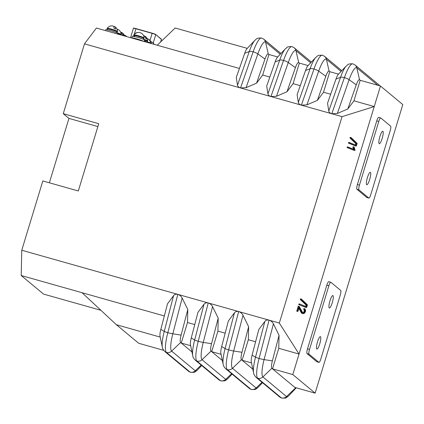 <?xml version="1.0" encoding="UTF-8"?>
<svg xmlns="http://www.w3.org/2000/svg" width="424" height="424" viewBox="0 0 424 424"><rect width="100%" height="100%" fill="white"/><g stroke="black" fill="none" stroke-linecap="round" stroke-linejoin="round"><path stroke-width="0.64" d="M131.737 38.028A6.466 0.588 16.9 0 1 131.732 37.969A6.466 0.588 16.9 0 1 132.405 37.911A6.466 0.588 16.9 0 1 138.41 39.39A6.466 0.588 16.9 0 1 143.81 41.435M131.732 37.969L132.23 36.326A6.466 0.588 16.9 0 1 132.903 36.268A6.466 0.588 16.9 0 1 139.947 38.075A6.466 0.588 16.9 0 1 144.605 40.089L144.165 41.536M143.317 39.31L143.588 38.43A5.014 0.456 16.9 0 0 140.09 36.909A5.014 0.456 16.9 0 0 134.631 35.489L134.498 36.755M133.73 36.395L133.995 35.521A5.014 0.456 16.9 0 1 134.249 35.457L134.042 36.697M134.62 35.584L134.249 35.457M138.017 32.484A5.581 5.417 -94.6 0 0 134.922 33.65A4.675 0.424 -163.1 0 1 134.927 33.644A4.675 0.424 -163.1 0 1 135.335 33.618A5.581 5.417 85.4 0 1 140.291 32.712A5.581 5.417 -94.6 0 1 141.68 33.401A5.645 5.645 0 0 1 144.112 37.99A5.39 0.488 -163.1 0 0 144.112 37.99A5.39 0.488 -163.1 0 0 140.249 36.331A5.39 0.488 -163.1 0 0 133.804 34.858A5.39 0.488 -163.1 0 0 133.798 34.869L133.634 35.409A5.39 0.488 -163.1 0 0 133.947 35.69M143.535 38.605A5.39 0.488 -163.1 0 0 143.948 38.542A5.39 0.488 -163.1 0 0 140.084 36.872A5.39 0.488 -163.1 0 0 133.634 35.409M105.396 30.581L105.634 29.797A6.466 0.588 16.9 0 1 111.994 31.116A6.466 0.588 16.9 0 1 118.01 33.56L117.846 34.1M107.134 29.866L107.399 28.991A5.014 0.456 16.9 0 1 112.328 30.009A5.014 0.456 16.9 0 1 116.992 31.901L116.722 32.781M116.939 32.076A5.39 0.488 -163.1 0 0 117.353 32.012L117.517 31.471A5.39 0.488 -163.1 0 0 117.517 31.461A5.39 0.488 -163.1 0 0 117.4 31.318A5.39 0.488 -163.1 0 0 113.044 29.606A5.39 0.488 -163.1 0 0 107.781 28.291A5.39 0.488 -163.1 0 0 107.208 28.329A5.39 0.488 -163.1 0 0 107.203 28.339L107.039 28.88A5.39 0.488 -163.1 0 0 107.352 29.161M113.627 26.526A5.581 2.422 109.4 0 1 114.522 26.532A5.581 2.422 109.4 0 1 114.623 26.585A5.581 2.422 109.4 0 1 115.545 28.975A4.675 0.424 -163.1 0 0 114.083 28.461A5.581 2.422 109.4 0 0 112.821 25.949A5.645 5.645 0 0 0 107.208 28.329M117.353 32.012A5.39 0.488 -163.1 0 0 113.489 30.343A5.39 0.488 -163.1 0 0 107.617 28.832A5.39 0.488 -163.1 0 0 107.039 28.88M144.239 41.298A6.466 0.588 16.9 0 1 144.78 41.483M144.568 40.2A5.014 0.456 16.9 0 1 147.181 41.42L147.017 41.965M147.128 41.594A5.39 0.488 -163.1 0 0 147.541 41.531L147.706 40.99A5.39 0.488 -163.1 0 0 147.706 40.98A5.39 0.488 -163.1 0 0 143.365 39.167M144.176 35.929A5.581 4.081 112.5 0 1 144.722 36.093A5.581 4.081 112.5 0 1 145.337 36.432A5.581 4.081 112.5 0 1 146.831 38.95A4.675 0.424 -163.1 0 0 145.745 38.499A5.581 4.081 112.5 0 0 143.566 35.616M147.541 41.531A5.39 0.488 -163.1 0 0 144.579 40.163M117.973 33.671A5.014 0.456 16.9 0 1 120.586 34.874M116.976 29.097A5.581 4.669 98.9 0 1 117.549 29.256A5.581 4.669 -81.1 0 1 117.861 29.389A5.645 5.645 0 0 1 121.11 34.45A5.39 0.488 -163.1 0 0 121.11 34.45A5.39 0.488 -163.1 0 0 118.868 33.353A5.39 0.488 -163.1 0 0 116.77 32.637M121.11 34.461L120.957 34.975A5.39 0.488 -163.1 0 0 118.704 33.894A5.39 0.488 -163.1 0 0 117.983 33.634M126.781 36.623A5.645 5.645 0 0 0 126.225 36.104A5.581 5.459 -98.8 0 0 124.449 35.139A5.581 5.459 81.2 0 0 124.153 35.054M154.23 44.382A5.581 5.554 -153.3 0 0 150.902 41.621A5.581 5.554 26.7 0 0 150.748 41.579M121.036 32.383A5.581 3.498 111.1 0 1 121.736 32.542A5.581 3.498 111.1 0 1 122.085 32.727A5.581 3.498 111.1 0 1 123.469 35.245A4.675 0.424 -163.1 0 0 122.213 34.763A5.581 3.498 111.1 0 0 120.575 32.102M148.363 39.156A5.581 5.12 119.1 0 1 150.091 40.524A5.581 5.12 119.1 0 1 150.971 42.246A4.675 0.424 -163.1 0 0 150.377 41.912A5.581 5.12 119.1 0 0 147.154 38.589M340.711 290.456L330.868 282.273A4.309 0.901 105.8 0 0 330.794 282.236A4.309 0.901 105.8 0 0 328.865 285.755L309.52 349.418A4.309 0.901 105.8 0 0 309.032 354.157L318.869 362.34A4.309 0.901 105.8 0 0 318.943 362.382A4.309 0.901 105.8 0 0 320.873 358.863L340.218 295.194A4.309 0.901 105.8 0 0 340.711 290.456M328.844 281.7A4.309 0.901 105.8 0 0 328.764 281.663A4.309 0.901 105.8 0 0 326.835 285.182L307.495 348.846A4.309 0.901 105.8 0 0 307.002 353.584L316.845 361.767A4.309 0.901 105.8 0 0 316.919 361.805A4.309 0.901 105.8 0 0 317.004 361.81M329.236 307.93A6.466 1.357 105.8 0 0 329.353 307.994A6.466 1.357 105.8 0 0 332.416 302.137A6.466 1.357 105.8 0 0 332.866 295.549A6.466 1.357 105.8 0 0 329.888 301.114A6.466 1.357 105.8 0 0 329.236 307.93M316.76 349.005A6.466 1.357 105.8 0 0 316.871 349.069A6.466 1.357 105.8 0 0 319.935 343.212A6.466 1.357 105.8 0 0 320.39 336.624A6.466 1.357 105.8 0 0 317.412 342.189A6.466 1.357 105.8 0 0 316.76 349.005M292.804 374.578L299.042 354.04L279.326 323.051L269.081 320.152L259.08 358.455A5.39 0.503 14.6 0 0 264.083 359.605L273.416 323.851L279.05 335.32L278.764 348.305L272.521 368.848L292.804 374.578L315.133 393.143L402.8 104.59L380.471 86.024L374.233 106.562L353.95 100.827L360.193 80.29L380.471 86.024M278.764 348.305L299.042 354.04L374.233 106.562L342.036 116.648L84.471 43.852L96.391 28.037L157.23 45.23L175.181 28L247.245 48.368M378.759 117.4A4.309 0.901 105.8 0 0 378.685 117.358A4.309 0.901 105.8 0 0 376.756 120.877L357.411 184.546A4.309 0.901 105.8 0 0 356.923 189.284L366.76 197.462A4.309 0.901 105.8 0 0 366.834 197.505A4.309 0.901 105.8 0 0 366.924 197.51M279.326 323.051L342.036 116.648M355.317 144.929L355.741 143.529L350.086 138.102L350.823 138.251L356.478 143.683L356.012 145.209L349.524 142.602A0.403 0.286 101.6 0 0 349.429 142.607L349.349 142.649A2.078 1.484 101.6 0 0 349.238 142.814L349.212 142.872A0.488 0.35 101.6 0 0 349.185 143.031L349.259 143.27A0.408 0.292 101.6 0 0 349.36 143.339L356.054 146.031A0.583 0.413 101.6 0 0 356.181 146.052L356.361 145.914A0.578 0.413 101.6 0 0 356.42 145.777L357.072 143.625A0.482 0.345 101.6 0 0 357.098 143.498L357.066 143.296A0.482 0.345 101.6 0 0 356.997 143.206L351.109 137.567A0.371 0.265 101.6 0 0 350.987 137.556L350.892 137.604A0.408 0.292 101.6 0 0 350.722 137.954L350.754 138.15A0.541 0.387 101.6 0 0 350.823 138.251M351.056 137.551L350.351 137.408A0.371 0.265 101.6 0 0 350.251 137.408L350.155 137.456A0.408 0.292 101.6 0 0 349.98 137.805L350.017 138.001A0.541 0.387 101.6 0 0 350.086 138.102M349.524 142.602L348.788 142.448A0.403 0.286 101.6 0 0 348.692 142.453L348.613 142.496A2.078 1.484 101.6 0 0 348.502 142.665L348.475 142.724A0.488 0.35 101.6 0 0 348.449 142.877L348.517 143.116A0.408 0.292 101.6 0 0 348.623 143.185L355.312 145.882A0.583 0.413 101.6 0 0 355.418 145.904M353.24 146.826L353.982 146.98A0.429 0.307 101.6 0 0 353.982 146.98L353.261 146.831A0.429 0.307 101.6 0 0 353.24 146.826L353.134 146.842A0.429 0.307 101.6 0 0 353.081 146.874L353.075 146.879A0.387 0.276 101.6 0 0 352.922 147.102L352.906 147.239A0.413 0.297 101.6 0 0 352.927 147.377L353.664 147.531L354.3 149.518L348.178 147.059A0.403 0.286 101.6 0 0 348.083 147.059L348.003 147.102A2.078 1.484 101.6 0 0 347.892 147.271L347.866 147.329A0.488 0.35 101.6 0 0 347.839 147.488L347.908 147.722A0.408 0.292 101.6 0 0 348.014 147.796L354.718 150.494A0.371 0.265 101.6 0 0 354.824 150.499L354.92 150.446A0.419 0.302 101.6 0 0 355.063 150.218L354.178 147.17A2.82 2.014 101.6 0 0 354.125 147.091A1.081 0.774 101.6 0 0 354.093 147.043L354.035 146.99A0.429 0.307 101.6 0 0 353.998 146.98L353.876 146.996A0.429 0.307 101.6 0 0 353.817 147.027L353.812 147.027A0.387 0.276 101.6 0 0 353.664 147.255L353.643 147.388A0.413 0.297 101.6 0 0 353.664 147.531M348.178 147.059L347.442 146.905A0.403 0.286 101.6 0 0 347.341 146.911L347.267 146.953A2.078 1.484 101.6 0 0 347.155 147.117L347.129 147.181A0.488 0.35 101.6 0 0 347.097 147.335L347.171 147.573A0.408 0.292 101.6 0 0 347.277 147.642L353.982 150.34A0.371 0.265 101.6 0 0 354.019 150.35M353.51 149.2L352.927 147.377M299.826 304.082L299.084 303.934A0.403 0.286 101.6 0 0 298.989 303.934L298.909 303.976A2.078 1.484 101.6 0 0 298.798 304.146L298.772 304.204A0.488 0.35 101.6 0 0 298.745 304.358L298.819 304.596A0.408 0.292 101.6 0 0 298.92 304.665L306.351 307.511A0.583 0.413 101.6 0 0 306.483 307.533L306.658 307.4A0.578 0.413 101.6 0 0 306.716 307.257L307.374 305.105A0.482 0.345 101.6 0 0 307.4 304.978L307.363 304.776A0.482 0.345 101.6 0 0 307.299 304.686L301.39 299.042A0.371 0.265 101.6 0 0 301.289 299.037L301.194 299.084A0.408 0.292 101.6 0 0 301.019 299.434L301.051 299.636A0.541 0.387 101.6 0 0 301.125 299.731L306.775 305.163L306.314 306.69L299.826 304.082A0.403 0.286 101.6 0 0 299.726 304.088L299.651 304.13A2.078 1.484 101.6 0 0 299.54 304.294L299.514 304.358A0.488 0.35 101.6 0 0 299.482 304.512L299.556 304.75A0.408 0.292 101.6 0 0 299.662 304.819M305.614 306.409L306.038 305.01L300.388 299.583L301.125 299.731M300.632 298.883L300.648 298.888A0.371 0.265 101.6 0 0 300.547 298.888L300.452 298.936A0.408 0.292 101.6 0 0 300.282 299.286L300.314 299.482A0.541 0.387 101.6 0 0 300.388 299.583M298.92 304.665L305.614 307.363A0.583 0.413 101.6 0 0 305.72 307.384M298.438 306.245A0.472 0.334 101.6 0 0 298.136 306.388L296.774 311.105A0.53 0.376 101.6 0 0 296.922 311.269L297.669 311.423M298.427 306.245A0.472 0.334 101.6 0 0 298.411 306.239L299.153 306.393A0.435 0.313 101.6 0 0 298.878 306.536L297.516 311.253A0.53 0.376 101.6 0 0 297.659 311.417L297.759 311.428A0.382 0.27 101.6 0 0 297.871 311.375L297.887 311.359A0.44 0.313 101.6 0 0 297.977 311.264L299.132 307.533L301.914 312.674A5.698 4.07 101.6 0 0 302.164 313.045A2.735 1.956 101.6 0 0 302.36 313.272A2.518 1.797 101.6 0 0 302.466 313.368A2.449 1.749 101.6 0 0 302.577 313.447A2.438 1.744 101.6 0 0 302.694 313.522A2.486 1.776 101.6 0 0 302.821 313.575A2.634 1.881 101.6 0 0 302.985 313.633A2.401 1.717 101.6 0 0 303.049 313.649A2.401 1.717 101.6 0 0 303.144 313.665A2.258 1.611 101.6 0 0 303.716 313.596A2.931 2.094 101.6 0 0 304.342 313.235A3.1 2.215 101.6 0 0 304.989 312.504A2.777 1.982 101.6 0 0 305.407 311.598A2.565 1.834 101.6 0 0 305.55 310.85A2.215 1.585 101.6 0 0 305.524 310.161A2.268 1.622 101.6 0 0 305.312 309.483A3.35 2.39 101.6 0 0 304.867 308.842L304.782 308.783A0.371 0.265 101.6 0 0 304.66 308.773L304.565 308.82A0.408 0.292 101.6 0 0 304.416 309.054A0.933 0.668 101.6 0 0 304.4 309.181A0.493 0.355 101.6 0 0 304.4 309.276L304.432 309.361A0.503 0.36 101.6 0 0 304.49 309.446A2.968 2.12 -78.4 0 1 304.824 309.965A1.431 1.023 -78.4 0 1 304.957 310.416A1.829 1.304 -78.4 0 1 304.967 310.925A1.707 1.219 -78.4 0 1 304.872 311.423A1.887 1.346 -78.4 0 1 304.739 311.762A2.109 1.505 -78.4 0 1 304.554 312.096A2.359 1.685 -78.4 0 1 304.331 312.382A1.988 1.42 -78.4 0 1 304.103 312.599A2.194 1.564 -78.4 0 1 303.966 312.7A1.871 1.336 -78.4 0 1 303.838 312.779A1.638 1.171 -78.4 0 1 303.441 312.896A1.723 1.23 -78.4 0 1 303.197 312.88A1.723 1.23 -78.4 0 1 303.043 312.838A1.866 1.33 -78.4 0 1 302.948 312.79A1.813 1.293 -78.4 0 1 302.858 312.737A1.807 1.293 -78.4 0 1 302.773 312.674A1.85 1.32 -78.4 0 1 302.688 312.594L299.206 306.409A0.472 0.334 101.6 0 0 299.153 306.393L298.427 306.245M304.729 308.767L304.024 308.624A0.371 0.265 101.6 0 0 303.923 308.619L303.828 308.667A0.408 0.292 101.6 0 0 303.679 308.905A0.933 0.668 101.6 0 0 303.664 309.032A0.493 0.355 101.6 0 0 303.664 309.123L303.69 309.207A0.503 0.36 101.6 0 0 303.748 309.297A2.968 2.12 -78.4 0 1 304.082 309.811A1.431 1.023 -78.4 0 1 304.215 310.262A1.829 1.304 -78.4 0 1 304.225 310.776A1.707 1.219 -78.4 0 1 304.135 311.269A1.887 1.346 -78.4 0 1 304.003 311.614A2.109 1.505 -78.4 0 1 303.817 311.942A2.359 1.685 -78.4 0 1 303.595 312.228A1.988 1.42 -78.4 0 1 303.367 312.446A2.194 1.564 -78.4 0 1 303.229 312.552A1.871 1.336 -78.4 0 1 303.102 312.626A1.638 1.171 -78.4 0 1 302.842 312.726M298.894 308.312L301.178 312.52A5.698 4.07 101.6 0 0 301.422 312.896A2.735 1.956 101.6 0 0 301.618 313.119A2.518 1.797 101.6 0 0 301.724 313.214A2.449 1.749 101.6 0 0 301.84 313.299A2.438 1.744 101.6 0 0 301.957 313.368A2.486 1.776 101.6 0 0 302.079 313.426A2.634 1.881 101.6 0 0 302.243 313.479A2.401 1.717 101.6 0 0 302.307 313.495A2.401 1.717 101.6 0 0 302.37 313.506M279.05 335.32L272.378 360.882A8.082 1.696 105.8 0 0 271.869 368.302L294.85 387.414L315.133 393.143M380.789 117.973A4.309 0.901 105.8 0 0 380.715 117.93A4.309 0.901 105.8 0 0 378.786 121.45L359.441 185.118A4.309 0.901 105.8 0 0 358.948 189.857L368.79 198.04A4.309 0.901 105.8 0 0 368.864 198.077A4.309 0.901 105.8 0 0 370.793 194.558L390.138 130.894A4.309 0.901 105.8 0 0 390.626 126.156L380.789 117.973M360.193 80.29L359.541 79.749A8.082 1.696 105.8 0 0 356.245 84.848L349.116 79.728A18.857 3.954 105.8 0 1 356.807 67.824L377.768 85.261M353.95 100.827L347.823 108.963L356.245 84.848M379.734 85.812A5.39 5.247 129.7 0 0 378.712 84.662L355.079 65.01L352.816 63.812A21.555 4.516 -74.2 0 0 352.779 63.801A21.555 4.516 -74.2 0 0 344.405 77.618L331.791 113.749L337.34 113.452L347.823 108.963M273.416 323.851C272.436 321.991 270.989 320.761 269.081 320.152L21.762 250.255L42.824 180.942L78.313 190.97L98.75 123.713L63.261 113.68L84.471 43.852M355.741 143.529L356.478 143.683M348.459 143.01L349.196 143.158M348.613 142.496L349.349 142.649M353.961 150.334L354.703 150.488M347.108 147.462L347.85 147.616M347.267 146.953L348.003 147.102M298.756 304.49L299.498 304.639M298.909 303.976L299.651 304.13M306.038 305.01L306.775 305.163M296.763 310.856L297.5 311.009M296.774 310.803L297.516 310.956M298.242 306.276L298.978 306.43M303.367 312.446L304.103 312.599M303.748 309.297L304.49 309.446M303.664 309.123L304.4 309.276M303.679 308.905L304.416 309.054M301.178 312.52L301.914 312.674M297.69 311.428L296.948 311.274M295.501 387.955L286.529 396.567A18.857 3.954 105.8 0 0 288.638 395.852L296.254 387.806A8.082 1.696 105.8 0 1 295.501 387.955L294.85 387.414M379.157 143.63A6.466 1.357 105.8 0 0 379.268 143.688A6.466 1.357 105.8 0 0 382.331 137.837A6.466 1.357 105.8 0 0 382.787 131.244A6.466 1.357 105.8 0 0 379.809 136.809A6.466 1.357 105.8 0 0 379.157 143.63M366.675 184.705A6.466 1.357 105.8 0 0 366.792 184.763A6.466 1.357 105.8 0 0 369.855 178.912A6.466 1.357 105.8 0 0 370.306 172.319A6.466 1.357 105.8 0 0 367.327 177.884A6.466 1.357 105.8 0 0 366.675 184.705M49.37 182.792L68.937 118.402L63.261 113.68M160.23 337.106L116.362 324.71L82.044 292.708L21.2 275.515L43.529 294.081L100.901 310.299M21.2 275.515L21.762 250.255M97.875 126.58L68.937 118.402M82.044 292.708L164.332 315.965M173.586 295.629L167.512 303.796L160.834 329.358L164.247 331.388L173.586 295.629C174.582 294.399 175.992 293.975 177.82 294.362L167.819 332.665A5.39 0.503 -165.4 0 1 164.247 331.388A18.863 3.954 -74.2 0 0 162.35 347.187C162.323 348.242 163.134 349.683 164.788 351.523A5.39 5.247 129.7 0 0 166.462 352.45A21.555 4.516 -74.2 0 1 167.819 332.665A5.39 0.503 14.6 0 0 172.817 333.81L182.156 298.056C181.175 296.201 179.728 294.966 177.82 294.362M204.008 304.231C205.004 302.996 206.414 302.577 208.237 302.959L198.236 341.262A5.39 0.503 -165.4 0 1 194.669 339.99L204.008 304.231L197.929 312.393L191.256 337.954L194.669 339.99A18.863 3.954 -74.2 0 0 192.766 355.784C192.745 356.838 193.556 358.285 195.21 360.119A5.39 5.247 129.7 0 0 196.884 361.047A21.555 4.516 -74.2 0 1 198.236 341.262A5.39 0.503 14.6 0 0 203.239 342.406L212.572 306.653C211.597 304.798 210.15 303.568 208.237 302.959M182.156 298.056L187.79 309.531L187.498 322.516L194.754 324.567M212.572 306.653L218.212 318.127L217.92 331.112L225.171 333.163M234.424 312.827L228.351 320.995L221.678 346.551L225.091 348.586L234.424 312.827C235.426 311.598 236.836 311.174 238.659 311.555L228.658 349.858A5.39 0.503 -165.4 0 1 225.091 348.586A18.863 3.954 -74.2 0 0 223.188 364.386C223.162 365.435 223.978 366.882 225.632 368.721A5.39 5.247 129.7 0 0 227.301 369.643A21.555 4.516 -74.2 0 1 228.658 349.858A5.39 0.503 14.6 0 0 233.661 351.008L242.994 315.249C242.014 313.394 240.572 312.165 238.659 311.555M264.846 321.424L255.513 357.183A18.863 3.954 -74.2 0 0 253.61 372.982L251.284 361.921A8.082 1.696 -74.2 0 1 252.1 355.153L258.773 329.591L264.846 321.424C265.843 320.194 267.258 319.77 269.081 320.152M242.994 315.249L248.634 326.724L248.342 339.709L255.593 341.76M330.678 94.25L323.533 92.231L317.406 100.361L306.918 104.855L301.369 105.152C299.609 104.553 298.602 103.652 298.348 102.438L297.123 94.632L305.54 70.522A8.082 1.696 -74.2 0 1 307.935 65.725L315.705 57.521A18.863 3.954 -74.2 0 0 310.124 68.704L298.348 102.438M337.34 113.452L349.116 79.728A5.39 1.463 19.2 0 0 344.405 77.618A5.39 1.463 -160.8 0 0 340.546 77.306L328.77 111.035C329.024 112.249 330.031 113.155 331.791 113.749M328.77 111.035L327.545 103.228L335.962 79.118A8.082 1.696 -74.2 0 1 338.357 74.322L346.127 66.118A18.863 3.954 -74.2 0 0 340.546 77.306L335.962 79.118M300.261 85.653L293.111 83.634L286.984 91.764L295.401 67.655L288.272 62.529L276.496 96.259L286.984 91.764M276.496 96.259L270.952 96.555C269.187 95.957 268.18 95.055 267.926 93.842L266.701 86.035L275.123 61.92A8.082 1.696 -74.2 0 1 277.513 57.129L285.288 48.924A18.863 3.954 -74.2 0 0 279.702 60.107L267.926 93.842M269.839 77.057L262.689 75.037L256.562 83.168L264.979 59.058L257.85 53.933L246.079 87.662L256.562 83.168M246.079 87.662L240.53 87.959C238.77 87.36 237.763 86.454 237.509 85.24L236.285 77.438L244.701 53.323A8.082 1.696 -74.2 0 1 247.091 48.532L254.866 40.322A18.863 3.954 -74.2 0 0 249.28 51.511L237.509 85.24M239.417 68.46L157.23 45.23M353.664 147.255L352.922 147.107L353.664 147.255M252.1 355.153L255.513 357.183A5.39 0.503 -165.4 0 0 259.08 358.455A21.555 4.516 -74.2 0 0 257.723 378.245L281.356 397.898A5.39 5.247 -50.3 0 0 286.529 396.567L262.896 376.915L271.869 368.302M162.35 347.187L160.023 336.126A8.082 1.696 -74.2 0 1 160.834 329.358M187.498 322.516L181.26 343.053L180.608 342.507A8.082 1.696 105.8 0 1 181.117 335.093L187.79 309.531M191.961 351.952L181.26 343.053L190.646 345.708M192.766 355.784L190.44 344.723A8.082 1.696 -74.2 0 1 191.256 337.954M217.92 331.112L211.682 351.65L211.03 351.109A8.082 1.696 105.8 0 1 211.539 343.689L218.212 318.127M222.383 360.548L211.682 351.65L221.068 354.305M223.188 364.386L220.862 353.325A8.082 1.696 -74.2 0 1 221.678 346.551M248.342 339.709L242.104 360.246L241.447 359.706A8.082 1.696 105.8 0 1 241.956 352.286L248.634 326.724M252.805 369.145L242.104 360.246L251.49 362.902M341.813 70.675L324.657 56.408L322.394 55.215A21.555 4.516 -74.2 0 0 322.357 55.205A21.555 4.516 -74.2 0 0 313.983 69.022L301.369 105.152M323.533 92.231L329.771 71.693L338.511 74.163M329.771 71.693L329.119 71.153A8.082 1.696 105.8 0 0 325.823 76.251L318.694 71.131L306.918 104.855M317.406 100.361L325.823 76.251M293.111 83.634L299.349 63.096L308.089 65.566M299.349 63.096L298.697 62.551A8.082 1.696 105.8 0 0 295.401 67.655M311.391 62.079L294.24 47.811L291.977 46.619A21.555 4.516 -74.2 0 0 291.935 46.608A21.555 4.516 -74.2 0 0 283.561 60.425L270.952 96.555M262.689 75.037L268.933 54.5L277.667 56.964M268.933 54.5L268.275 53.954A8.082 1.696 105.8 0 0 264.979 59.058M280.969 53.477L263.818 39.215L261.555 38.022A21.555 4.516 -74.2 0 0 261.513 38.012A21.555 4.516 -74.2 0 0 253.144 51.829L240.53 87.959M288.638 395.852C285.67 397.77 287.726 398.263 281.737 398.099A21.555 4.516 -74.2 0 1 281.695 398.088A21.555 4.516 -74.2 0 1 281.356 397.898A5.39 5.247 129.7 0 1 279.681 396.97L256.048 377.318A5.39 5.247 129.7 0 0 257.723 378.245A5.39 5.247 -50.3 0 0 262.896 376.915A18.857 3.954 105.8 0 1 264.083 359.605L272.378 360.882M163.685 350.341L138.69 343.276L116.362 324.71M151.532 43.619L151.898 43.619M148.4 42.734L148.548 42.246A3.546 0.323 16.9 0 1 148.808 42.299L151.108 43.062L151.294 43.55M145.872 42.018L148.548 42.246M144.982 41.769L145.141 41.25L145.946 41.769M144.955 41.759L145.141 41.25M144.854 41.732L145.114 41.239M144.769 41.706L145.008 41.213M144.876 41.192L144.722 41.695L144.923 41.197M133.793 38.605L133.793 38.6A4.309 0.392 16.9 0 1 137.159 39.22A4.309 0.392 16.9 0 1 141.754 40.858M262.027 382.289L256.107 387.971A18.857 3.954 105.8 0 0 258.216 387.25C255.248 389.174 257.304 389.667 251.315 389.502A21.555 4.516 -74.2 0 1 251.273 389.492A21.555 4.516 -74.2 0 1 250.939 389.296A5.39 5.247 -50.3 0 0 256.107 387.971L232.474 368.318A5.39 5.247 -50.3 0 1 227.301 369.643L250.939 389.296A5.39 5.247 129.7 0 1 249.264 388.373L225.632 368.721M231.61 373.692L225.685 379.374A18.857 3.954 105.8 0 0 227.794 378.653C224.831 380.577 226.882 381.07 220.893 380.906A21.555 4.516 -74.2 0 1 220.856 380.89A21.555 4.516 -74.2 0 1 220.517 380.699A5.39 5.247 -50.3 0 0 225.685 379.374L202.052 359.722A5.39 5.247 -50.3 0 1 196.884 361.047L220.517 380.699A5.39 5.247 129.7 0 1 218.842 379.772L195.21 360.119M201.188 365.091L195.268 370.777A18.857 3.954 105.8 0 0 197.377 370.057C194.409 371.975 196.466 372.473 190.471 372.304A21.555 4.516 -74.2 0 1 190.434 372.293A21.555 4.516 -74.2 0 1 190.095 372.102A5.39 5.247 -50.3 0 0 195.268 370.777L171.635 351.125A5.39 5.247 -50.3 0 1 166.462 352.45L190.095 372.102A5.39 5.247 129.7 0 1 188.42 371.175L164.788 351.523M150.001 40.413L152.137 33.369L135.913 28.784A3.233 0.292 -163.1 0 0 133.39 28.318L130.544 37.688M153.223 43.015L155.751 34.699A3.233 0.292 16.9 0 0 152.137 33.369L155.608 34.439A3.016 0.276 16.9 0 0 152.237 33.194L136.009 28.609L134.238 34.302M133.836 35.627L133.608 36.374M133.39 28.318C133.041 27.963 133.915 28.058 136.009 28.609A3.016 0.276 -163.1 0 0 133.703 28.249M160.659 41.939L161.427 39.421L155.682 34.477L161.358 39.199L160.765 41.838M161.358 39.199L161.427 39.421A3.233 0.292 16.9 0 1 161.475 39.501M316.845 361.767L318.869 362.34M307.002 353.584L309.032 354.157M307.495 348.846L309.52 349.418M326.835 285.182L328.865 285.755M376.756 120.877L378.786 121.45M366.76 197.462L368.79 198.04M356.923 189.284L358.948 189.857M357.411 184.546L359.441 185.118M359.541 79.749L356.807 67.824A5.39 5.247 129.7 0 0 355.079 65.01M350.017 138.001L350.754 138.15M349.986 137.901L350.722 138.054M349.98 137.805L350.722 137.954M350.007 137.689L350.743 137.837M350.065 137.556L350.802 137.705M350.155 137.456L350.892 137.604M350.251 137.408L350.987 137.556M355.312 145.882L356.054 146.031M348.623 143.185L349.36 143.339M348.565 143.153L349.302 143.307M348.517 143.116L349.259 143.27M348.486 143.068L349.222 143.217M348.449 142.877L349.185 143.031M348.475 142.724L349.212 142.872M348.502 142.665L349.238 142.814M348.692 142.453L349.429 142.607M352.906 147.239L353.643 147.388M352.985 146.974L353.722 147.123M353.075 146.879L353.812 147.027M353.081 146.874L353.817 147.027M353.134 146.842L353.876 146.996M353.187 146.826L353.929 146.98M347.277 147.642L348.014 147.796M347.214 147.61L347.956 147.764M347.171 147.573L347.908 147.722M347.134 147.52L347.876 147.674M347.097 147.335L347.839 147.488M347.129 147.181L347.866 147.329M347.155 147.117L347.892 147.271M347.341 146.911L348.083 147.059M298.862 304.639L299.604 304.787M298.819 304.596L299.556 304.75M298.782 304.549L299.519 304.697M298.745 304.358L299.482 304.512M298.772 304.204L299.514 304.358M298.798 304.146L299.54 304.294M298.989 303.934L299.726 304.088M300.314 299.482L301.051 299.636M300.282 299.381L301.019 299.535M300.282 299.286L301.019 299.434M300.303 299.169L301.04 299.323M300.367 299.037L301.104 299.185M300.452 298.936L301.194 299.084M300.547 298.888L301.289 299.037M305.614 307.363L306.351 307.511M296.922 311.269L297.659 311.417M296.88 311.243L297.616 311.396M296.837 311.211L297.579 311.359M296.805 311.163L297.547 311.317M296.774 311.105L297.516 311.253M296.752 310.988L297.489 311.142M298.083 306.499L298.819 306.647M298.136 306.388L298.878 306.536M298.3 306.25L299.042 306.404M298.358 306.239L299.095 306.393M302.969 312.801L303.441 312.896M303.102 312.626L303.838 312.779M303.229 312.552L303.966 312.7M303.595 312.228L304.331 312.382M303.817 311.942L304.554 312.096M304.003 311.614L304.739 311.762M304.135 311.269L304.872 311.423M304.225 310.776L304.967 310.925M304.215 310.262L304.957 310.416M304.082 309.811L304.824 309.965M303.69 309.207L304.432 309.361M303.664 309.032L304.4 309.181M303.738 308.767L304.48 308.921M303.828 308.667L304.565 308.82M303.923 308.619L304.66 308.773M302.243 313.479L302.985 313.633M302.079 313.426L302.821 313.575M301.957 313.368L302.694 313.522M301.84 313.299L302.577 313.447M301.724 313.214L302.466 313.368M301.618 313.119L302.36 313.272M301.422 312.896L302.164 313.045M181.117 335.093L172.817 333.81A18.857 3.954 105.8 0 0 171.635 351.125L180.608 342.507M211.539 343.689L203.239 342.406A18.857 3.954 105.8 0 0 202.052 359.722L211.03 351.109M241.956 352.286L233.661 351.008A18.857 3.954 105.8 0 0 232.474 368.318L241.447 359.706M305.54 70.522L310.124 68.704A5.39 1.463 -160.8 0 1 313.983 69.022A5.39 1.463 19.2 0 1 318.694 71.131A18.857 3.954 105.8 0 1 326.385 59.228A5.39 5.247 129.7 0 0 324.657 56.408M275.123 61.92L279.702 60.107A5.39 1.463 -160.8 0 1 283.561 60.425A5.39 1.463 19.2 0 1 288.272 62.529A18.857 3.954 105.8 0 1 295.963 50.631L310.659 62.847M244.701 53.323L249.28 51.511A5.39 1.463 -160.8 0 1 253.144 51.829A5.39 1.463 19.2 0 1 257.85 53.933A18.857 3.954 105.8 0 1 265.541 42.029L280.238 54.251M151.257 43.54L151.357 43.206M150.986 43.465L151.108 43.062M150.525 43.333L150.663 42.872M150.202 43.243L150.35 42.75M149.905 43.158L150.059 42.649M149.587 43.068L149.746 42.548M149.259 42.978L149.418 42.453M149.153 42.946L149.312 42.421M149.041 42.914L149.2 42.395M148.941 42.888L149.1 42.368M148.84 42.856L148.994 42.342M148.654 42.803L148.808 42.299M145.331 41.865L145.48 41.382M145.284 41.854L145.437 41.356M145.188 41.828L145.347 41.319M145.077 41.796L145.236 41.276M144.902 41.743L145.061 41.229M341.082 71.449L326.385 59.228L329.119 71.153M298.697 62.551L295.963 50.631A5.39 5.247 129.7 0 0 294.24 47.811M268.275 53.954L265.541 42.029A5.39 5.247 129.7 0 0 263.818 39.215M152.237 33.194L136.009 28.609M134.927 33.644A5.645 5.645 0 0 0 133.804 34.858M144.112 38.001L143.948 38.542M117.517 31.461A5.645 5.645 0 0 0 114.623 26.585M147.706 40.98A5.645 5.645 0 0 0 145.337 36.432M124.502 35.982A5.645 5.645 0 0 0 122.085 32.727M151.23 43.126A5.645 5.645 0 0 0 150.091 40.524M316.919 361.805L318.943 362.382M328.764 281.663L330.794 282.236M378.685 117.358L380.715 117.93M366.834 197.505L368.864 198.077M350.335 137.403L351.072 137.556M355.365 145.898L356.102 146.047M305.662 307.379L306.404 307.527M304.008 308.619L304.745 308.773M302.307 313.495L303.049 313.649M378.712 84.662L379.809 85.834M352.779 63.801C347.129 63.733 348.088 64.819 346.127 66.118M151.299 43.555L151.389 43.253M144.717 41.695L144.87 41.197M253.61 372.982C253.584 374.032 254.4 375.479 256.048 377.318M322.357 55.205C316.707 55.136 317.666 56.222 315.705 57.521M291.935 46.608C286.285 46.534 287.244 47.62 285.288 48.924M261.513 38.012C255.863 37.937 256.827 39.024 254.866 40.322M281.695 398.088L279.681 396.97M262.525 382.702L258.216 387.25M251.273 389.492L249.264 388.373M232.103 374.106L227.794 378.653M220.856 380.89L218.842 379.772M201.686 365.504L197.377 370.057M190.434 372.293L188.42 371.175"/></g></svg>
